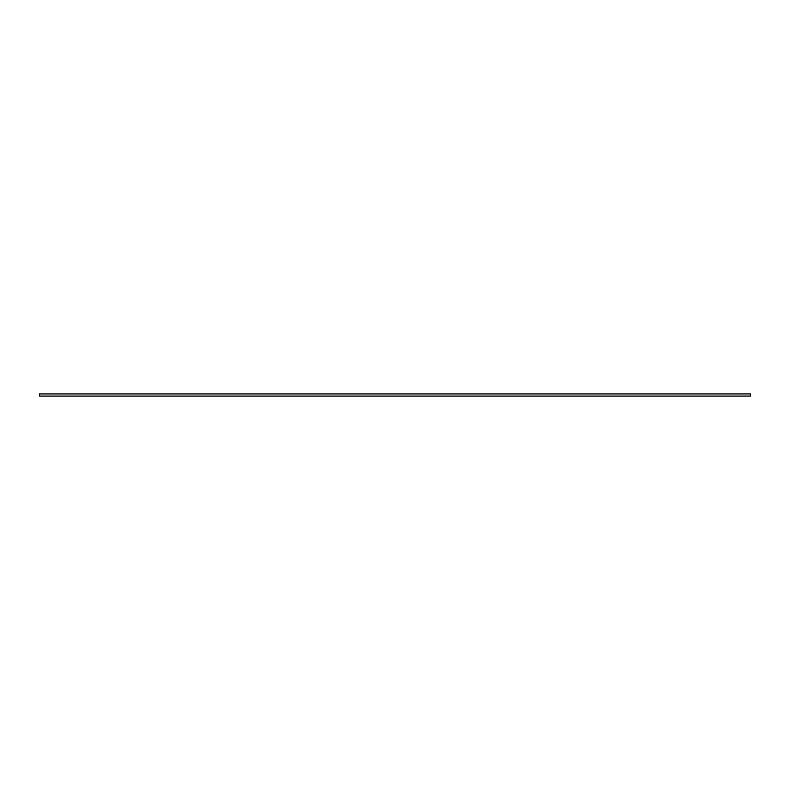 <?xml version="1.0" encoding="UTF-8"?>
<svg xmlns="http://www.w3.org/2000/svg" width="790" height="790" viewBox="0 0 790 790"><rect width="100%" height="100%" fill="white"/><g stroke="black" fill="none" stroke-linecap="round" stroke-linejoin="round"><path stroke-width="1.19" d="M750.5 393.934L39.5 393.934L750.5 393.934L750.5 396.067L39.5 396.067L39.5 393.934L39.5 396.067L750.5 396.067L750.5 393.934"/></g></svg>
